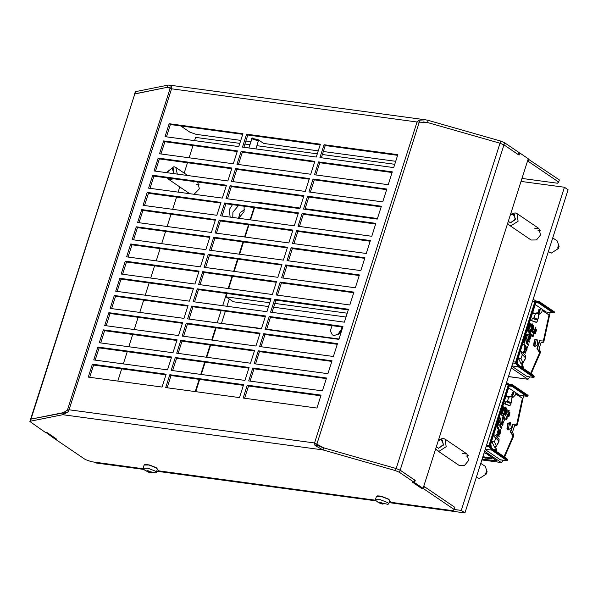 <?xml version="1.0" encoding="UTF-8"?>
<svg xmlns="http://www.w3.org/2000/svg" width="598" height="598" viewBox="0 0 598 598"><rect width="100%" height="100%" fill="white"/><g stroke="black" fill="none" stroke-linecap="round" stroke-linejoin="round"><path stroke-width="0.9" d="M239.828 143.341L195.606 137.353L194.567 140.605M192.997 145.538L189.088 157.782M187.51 162.716L184.191 173.121M179.789 186.92L178.122 192.145M176.545 197.071L172.643 209.322M171.065 214.248L167.156 226.5M165.586 231.426L161.677 243.678M160.1 248.604L156.19 260.855M154.62 265.781L150.711 278.033M149.134 282.959L145.232 295.21M143.655 300.136L139.745 312.388M138.175 317.314L134.266 329.565M132.689 334.491L128.779 346.743M127.21 351.669L123.3 363.92M121.723 368.846L117.821 381.098M454.188 509.466L461.305 510.43L564.437 187.271L521.03 181.396M394.732 164.308L322.389 154.516M317.284 153.821L256.946 145.658M249.957 144.709L244.941 144.028M510.528 214.301L515.11 212.888L516.956 213.591L518.122 221.245L510.998 225.775L509.152 225.08L531.114 239.992L536.458 239.985L540.547 234.999L538.918 228.503L534.32 228.174M194.096 194.305L199.381 188.826L197.751 182.33L196.974 181.919M194.746 181.613L193.147 182.001M438.581 439.754L443.155 438.349L445.002 439.044L446.168 446.699L439.044 451.236L437.198 450.541L459.167 465.453L464.504 465.438L468.6 460.453L466.971 453.964L462.366 453.635M232.48 204.643L229.281 209.674L230.155 217.104M238.677 218.255L244.036 211.67L244.171 206.228M299.979 208.037L255.757 202.057L255.578 202.625M254.001 207.551L250.091 219.802M248.521 224.728L244.612 236.98M243.042 241.913L239.133 254.157M237.556 259.091L233.646 271.335M232.076 276.269L228.167 288.513M226.59 293.446L222.68 305.69M221.111 310.624L217.201 322.868M215.631 327.801L211.722 340.045M210.145 344.979L206.235 357.223M204.666 362.156L200.756 374.4M199.179 379.334L195.269 391.578M377.435 218.524L305.092 208.732M143.886 469.46L96.136 462.994L94.992 462.224M389.066 502.641L464.967 512.912L461.305 510.43M156.698 471.194L376.254 500.907M464.967 512.912L568.1 189.76L564.437 187.271M537.976 230.664L540.405 230.26M196.809 184.49L199.231 184.087M466.029 456.125L468.451 455.721M232.757 217.455L232.943 212.155L238.505 205.458M221.581 323.099L225.379 311.199M226.956 306.266L229.266 299.015M255.757 202.057L299.904 208.261M510.46 222.8L508.3 221.282L510.46 222.8L515.207 219.78L514.437 214.675L513.204 214.211L515.521 219.003L510.46 222.8M510.296 215.041L513.204 214.211L510.296 215.041M509.152 225.08L507.657 223.293M552.739 237.884L557.224 240.934L559.123 246.346L558.39 245.845L557.702 247.991L558.435 248.491L551.266 253.118L548.336 251.691M559.123 246.346L558.136 248.282M438.513 448.261L436.353 446.736L438.513 448.261L443.26 445.233L442.483 440.135L441.249 439.672L443.567 444.464L438.513 448.261M438.341 440.502L441.249 439.672L438.341 440.502M437.198 450.541L435.703 448.754M480.785 463.345L485.27 466.388L487.168 471.8L486.436 471.306L485.748 473.452L486.48 473.952L479.312 478.579L476.382 477.144M487.168 471.8L486.181 473.743M166.775 172.687L172.037 168.038L174.011 173.667L173.263 168.501L172.037 168.038L166.775 172.687M173.577 178.75L169.825 179.602L166.909 177.845M166.289 172.62L173.936 166.722L175.782 167.418L177.344 174.115M269.758 302.738L226.037 296.825L233.355 301.796L268.539 306.557M273.645 307.245L345.995 317.037M244.47 209.614L240 212.888L238.55 218.24M332.144 325.648L330.305 330.814L332.301 334.902L334.147 335.598L339.814 333.198L342.078 326.994M338.431 334.402L341.906 329.289M305.017 208.956L377.36 218.741M347.206 313.225L274.863 303.433M254.501 207.618L250.592 219.87M249.022 224.803L245.113 237.047M243.536 241.981L239.626 254.225M238.056 259.158L234.147 271.402M232.57 276.336L228.66 288.58M227.091 293.513L226.037 296.825M217.702 322.935L261.535 328.504M266.641 329.199L338.984 338.991M216.125 327.868L212.215 340.113M210.646 345.046L206.736 357.29M205.159 362.224L201.257 374.468M199.68 379.401L195.77 391.645M529.798 376.897L528.041 379.259L508.464 376.613M508.487 376.538L528.041 379.259M537.669 319.646L537.52 320.954L536.511 322.277L530.239 320.177L535.158 322.083M538.693 314.002L539.269 314.129M530.942 373.548L539.972 352.827L537.363 348.619L539.845 340.823L543.739 341.024L549.323 315.161L542.207 310.534M548.949 315.109L543.365 340.972L539.478 340.77L536.989 348.567L539.598 352.775L530.635 373.346M517.719 359.42L520.238 351.512L521.71 351.714L521.06 353.777L522.226 354.016L522.323 354.621L521.045 358.643L518.459 358.292L521.037 363.756L522.645 364.847L523.631 368.585M532.758 313.494L535.337 313.845L538.768 313.33L537.281 312.859L532.758 313.494L533.184 312.156L532.803 312.104L530.239 320.177M536.982 339.193L534.35 340.023L533.61 345.487L534.56 346.795L537.931 344.463L536.982 339.193M529.634 323.167L530.194 323.765M528.886 324.37L529.252 324.946M529.738 324.961L530.045 325.432M528.258 326.336L529.095 327.36M527.6 328.407L528.438 329.423M526.98 330.335L528.639 332.211L527.025 330.208M527.361 330.208L529.148 330.612L527.167 329.842L527.047 330.216M525.38 335.351L526.046 334.103L526.651 336.211M525.948 334.402L526.345 335.837M527.1 334.805L527.122 335.62M526.068 337.309L526.494 337.593L526.255 339.088L526.95 337.519L525.747 336.801L525.283 338.154L524.999 337.392L525.582 336.592L524.977 336.614M524.618 337.75L525.051 338.386M524.334 338.64L525.186 339.619M524.095 339.395L524.947 340.374M523.855 340.142L524.655 340.688M523.661 340.755L524.424 341.802M523.414 341.503L524.267 342.482M523.175 342.258L523.975 342.804M532.982 325.327L531.809 327.966M533.042 326.643L532.474 330.283L533.438 327.263L533.124 326.62L531.958 329.244L531.024 327.988L531.996 323.712L530.837 327.958L531.861 329.214M532.287 330.26L532.706 330.784L532.474 330.283M530.695 329.334L529.394 331.89L529.686 333.662L531.338 335.605L529.686 333.662M530.747 330.582L532.37 332.451L530.777 330.552M529.529 338.64L530.419 335.859L529.507 338.67M528.505 334.641L528.998 333.699L528.505 334.641L529.006 335.329L528.423 338.603L529.574 339.926M527.608 339.014L526.307 341.57L526.599 343.342L528.251 345.285L526.599 343.342M527.66 340.262L529.282 342.123L527.683 340.232M524.566 345.121L524.05 343.663L523.669 344.867L524.244 344.022L524.364 345.345M524.125 344.411L524.222 345.121M524.685 344.336L524.551 345.076M526.928 346.758L526.599 347.999L525.164 345.166L524.543 347.094L524.984 347.296L525.47 345.794L526.412 348.365M525.38 346.063L526.001 347.887M525.874 348.851L526.502 349.277L526.008 350.832L526.449 351.033L527.032 349.21L525.5 348.268L524.977 349.808M525.111 348.298L524.528 347.939L524.05 348.656L524.237 349.636L525.149 350.151L524.67 350.062M524.334 352.312L525.582 353.156L525.866 352.857L524.88 350.615L524.379 350.383L523.998 351.587M524.566 350.406L524.154 351.699L523.138 351.497L524.005 352.738L524.364 352.229L525.762 353.179M535.352 327.166L535.061 328.085L535.464 327.42L535.554 328.332M535.337 327.435L535.322 328.265M534.724 330.642L534.44 329.042L534.724 330.642L534.545 331.21L533.752 331.187L533.551 333.325L533.752 331.187M534.619 329.072L535.143 329.932L535.487 329.363L536.593 329.864L535.905 332.017L534.178 331.965L533.977 332.6L535.703 332.652L533.977 332.578M536.286 329.378L535.016 329.722M533.222 333.931L532.908 334.85L533.685 335.276L533.274 334.17L533.902 334.588L533.192 334.2M532.422 335.418L532.938 335.216L532.377 335.523L532.452 336.368M533.169 336.368L533.326 335.799L532.99 336.338M533.124 336.39L533.326 335.53L532.579 336.046L532.938 335.216M535.337 313.845L534.059 317.867L532.37 318.315L531.712 320.371M532.37 318.315L536.107 319.743M533.184 312.156L532.855 311.932M535.621 300.891L533.162 299.224M550.175 312.515L543.903 341.563L543.201 342.385L541.168 342.28L538.97 349.15L540.338 351.355L540.36 352.663L531.188 373.72M511.238 367.934L527.742 379.147M511.783 366.215L527.032 376.508M535.217 304.539L546.161 311.969L553.165 312.918L538.589 303.014L535.86 302.521M517.704 359.413L518.032 359.63L518.459 358.292M549.323 315.161L542.259 310.369L541.751 311.977L539.456 314.174L538.716 313.83M517.905 364.047L517.367 360.474M523.063 368.204L522.45 365.468L520.619 366.544M533.199 310.87L534.567 306.58M540.472 308.994L538.97 309.465L538.551 312.582L539.09 313.33L540.472 308.994M539.261 309.465L539.83 311.147L538.417 310.893M534.096 308.052L533.468 310.011M538.379 311.207L539.77 311.468M539.83 311.147L538.828 312.664M516.829 362.156L516.911 362.702M521.239 365.939L521.83 367.359M517.218 363.113L517.061 361.431M522.181 367.606L521.695 366.036L520.791 366.193M538.462 312.298L539.007 312.717L539.717 309.562L538.813 309.719M533.341 310.407L534.261 307.536M535.823 302.64L538.589 303.014L539.06 302.61L553.621 312.5L554.69 312.448L553.277 312.911M553.621 312.5L553.165 312.918M511.881 365.924L518.234 366.791L518.772 366.432L516.313 363.098L515.745 363.42L515.625 362.074L534.911 301.631L535.711 300.906L535.995 301.414L539.329 302.012L554.6 312.021L554.339 312.859L553.225 312.918M539.329 302.012L539.082 301.512L535.726 300.906M535.771 302.483L535.913 302.042L539.06 302.61M516.65 362.395L535.913 302.042M516.59 362.59L518.713 365.281M518.915 365.744L533.491 375.312L518.915 365.423M533.61 377.39L518.234 366.791L515.745 363.42L512.807 363.023M533.476 375.634L534.186 376.628L533.625 377.241M518.772 366.432L534.134 376.86L533.737 377.233M521.71 351.714L525.709 355.728L525.56 358.157M522.652 363.053L522.144 363.905L521.68 362.919L522.914 362.612L521.045 358.643M521.037 363.756L522.144 363.905M539.972 352.827L539.598 352.775M537.363 348.619L536.989 348.567M543.739 341.024L543.365 340.972M533.521 345.218L534.762 346.294L536.227 339.761L534.193 340.255M534.784 339.746L533.954 345.861M533.939 345.846L534.762 339.761M534.41 340.03L533.67 345.495M530.448 325.491L531.017 324.617L530.62 323.78M528.968 324.647L529.043 323.869M529.208 323.376L529.073 323.869M529.439 323.608L529.708 324.707L530.007 323.765L529.439 323.608M530.628 325.095L530.433 324.056L530.247 325.185M529.664 323.458L529.439 324.692M530.456 324.056L530.441 325.073M529.619 327.502L530.299 326.418L529.125 325.334M528.744 327.121L529.282 327.383M528.565 326.942L528.938 325.327M529.925 326.104L529.185 325.604L528.654 325.932L529.566 327.233L530.097 326.912L529.925 326.104L529.484 327.203M529.081 325.618L529.738 326.082M528.961 329.573L529.641 328.489L528.468 327.405M528.086 329.192L528.617 329.453M527.907 329.012L528.281 327.39M529.267 328.175L528.527 327.674L527.997 327.996L528.909 329.304L529.432 328.975L529.267 328.175L528.826 329.266M528.423 327.682L529.081 328.153M529.148 330.612L527.346 330.186L528.639 332.211M527.07 335.941L525.971 333.594L525.627 335.418M527.361 334.596L527.548 335.635L527.002 336.3M526.061 338.954L526.434 339.111M526.494 337.593L526.24 338.984M525.463 338.453L526.053 337.197L526.674 337.616M524.738 338.057L524.775 337.257M524.932 336.756L525.582 336.592M525.276 338.154L525.59 337.892M524.431 338.333L525.171 339.208M525.53 339.41L524.453 338.341M525.059 340.748L525.627 339.417M524.909 340.479L523.953 339.836L524.835 340.711M524.117 339.32L525.074 339.963M525.141 339.716L524.214 339.088M524.857 341.525L523.781 340.456L524.498 341.323M524.386 342.863L524.954 341.533M524.237 342.594L523.272 341.951L524.162 342.826M523.437 341.436L524.401 342.071M524.476 341.839L523.542 341.204M531.839 327.996L532.736 325.663L533.521 325.648L533.82 327.891L532.893 330.806M532.175 323.742L532.609 324.303L531.637 327.345L531.988 328.018M529.394 331.89L530.785 329.334L532.654 331.569L532.37 332.451M530.904 330.567L530.209 332.772L531.615 334.731L531.338 335.605M529.873 333.684L529.581 331.92M530.598 335.882L531.076 336.495L529.656 339.933L528.61 338.625L529.193 335.351L528.692 334.663M528.998 333.699L529.963 335.037L529.118 337.691L529.708 338.662M526.307 341.57L527.698 339.014L529.559 341.241L529.282 342.123M527.81 340.247L527.122 342.452L528.527 344.403L528.251 345.285M526.786 343.364L526.494 341.593M524.924 344.194L524.64 345.39M524.237 343.686L523.848 344.889M527.1 347.199L527.115 346.78M527.197 346.511L527.496 347.759L526.823 348.477M524.543 347.094L524.984 347.296M525.343 345.188L524.73 347.124M525.679 348.29L525.56 348.664M526.008 350.832L526.449 351.033M526.502 349.277L526.188 350.854M525.149 350.151L525.792 349.733L525.859 348.739L526.689 349.299M524.468 349.92L524.857 350.084M524.237 349.636L524.05 348.656M524.289 348.096L524.969 347.939M524.872 348.26L524.528 349.337L525.343 349.538M523.691 352.528L524.192 352.768M523.863 351.99L523.878 352.551M523.138 351.497L524.05 352.02M525.448 352.573L524.752 350.996L524.468 351.908L525.448 352.573M524.685 351.22L525.201 352.409M535.277 327.136L535.315 328.16M535.457 327.158L535.868 327.412L535.509 328.287M533.566 333.325L535.472 333.392L535.703 332.652M533.939 331.21L534.545 331.21M534.911 330.664L534.724 331.24M535.673 331.27L536.032 330.126L535.561 330.111L535.195 331.255L535.673 331.27L535.203 331.232M535.845 330.118L535.487 331.24M533.124 333.901L533.095 334.88L533.685 335.276M533.311 333.923L533.902 334.588M533.326 335.799L532.683 336.405M532.609 335.448L532.474 335.874M503.21 460.213L501.453 462.575L481.876 459.922M481.906 459.847L501.453 462.575M511.081 402.955L510.939 404.263L509.922 405.586L503.651 403.486L508.569 405.392M512.105 397.311L512.68 397.446M504.353 456.865L513.383 436.144L510.774 431.928L513.256 424.139L517.15 424.333L522.734 398.47L515.618 393.843M522.36 398.425L516.777 424.281L512.89 424.087L510.4 431.876L513.009 436.091L504.047 456.655M491.13 442.729L493.649 434.828L495.129 435.023L494.471 437.086L495.637 437.325L495.735 437.938L494.456 441.952L491.87 441.608L494.449 447.065L496.056 448.164L497.043 451.901M506.214 395.413L503.651 403.486M510.393 422.509L507.762 423.332L507.022 428.796L507.971 430.112L511.342 427.772L510.393 422.509M502.298 407.679L502.664 408.262M503.15 408.277L503.456 408.74M501.67 409.652L502.507 410.669M501.012 411.716L501.849 412.74M500.391 413.652L502.051 415.52L500.459 413.524L500.578 413.151L502.649 413.644L500.758 413.495L502.051 415.52M500.773 413.517L502.559 413.921M498.792 418.667L499.457 417.419L500.063 419.527M499.36 417.718L499.756 419.146M500.511 418.114L500.279 419.228M499.48 420.618L499.906 420.902L499.666 422.397L500.362 420.828L499.158 420.117L498.695 421.463L498.411 420.7L498.994 419.901L498.388 419.931M498.029 421.067L498.463 421.702M497.745 421.956L498.597 422.928M497.506 422.704L498.358 423.683M497.267 423.459L498.067 423.997M497.073 424.064L497.917 425.043M496.826 424.819L497.678 425.798M496.587 425.567L497.387 426.112M506.394 408.636L505.22 411.282M506.454 409.959L505.886 413.599L506.85 410.579L506.536 409.929L505.37 412.553L504.435 411.297L505.407 407.029L504.249 411.275L505.273 412.523M505.699 413.569L506.117 414.093L505.886 413.599M504.107 412.65L502.806 415.206L503.097 416.97L504.749 418.914L503.097 416.97M504.159 413.891L505.781 415.76L504.189 413.861M501.916 417.95L502.41 417.008L501.916 417.95L502.417 418.645L501.834 421.911L502.985 423.235M501.019 422.33L499.719 424.886L500.01 426.651L501.662 428.594L500.01 426.651M501.072 423.571L502.694 425.44L501.094 423.541M497.977 428.437L497.461 426.972L497.08 428.183L497.663 427.331L497.775 428.654M497.536 427.72L497.633 428.437M498.097 427.652L497.962 428.392M500.339 430.067L500.01 431.308L498.575 428.474L497.955 430.411L498.403 430.612L498.882 429.11L499.823 431.681M498.792 429.379L499.412 431.203M499.285 432.167L499.913 432.586L499.42 434.148L499.861 434.342L500.444 432.518L498.911 431.577L498.388 433.116M498.523 431.607L497.94 431.248L497.461 431.965L497.648 432.945L498.56 433.468L498.082 433.371M497.745 435.621L499.278 436.174L498.291 433.931L497.79 433.692L497.409 434.903M497.977 433.722L497.566 435.008L496.549 434.813L497.416 436.054L497.775 435.538L499.173 436.495M508.786 410.482L508.472 411.402L508.838 410.721L509.204 410.953L508.801 411.618L509.279 410.729L508.868 410.475L508.726 411.469M508.749 410.751L508.734 411.581M508.136 413.951L507.852 412.358L508.136 413.951L507.956 414.526L507.164 414.496L506.947 416.634M507.388 415.909L509.115 415.969L507.388 415.894L507.59 415.274L509.317 415.326L509.93 412.732L508.427 413.039M506.618 417.247L506.319 418.166L507.097 418.585L506.685 417.486L507.313 417.897L506.603 417.516M505.841 418.735L506.349 418.525L505.788 418.839L505.863 419.684M506.663 418.817L506.072 419.333L506.7 418.824L506.768 419.609L506.379 419.886L506.551 419.093L506.327 419.684M512.038 396.691L511.469 401.901L512.18 396.646L508.749 397.154L506.17 396.81L510.692 396.168L511.776 396.541M512.18 396.646L510.984 396.437L511.798 396.317M508.749 397.154L507.47 401.176L505.781 401.624L505.131 403.687M505.781 401.624L509.518 403.059M506.17 396.81L506.229 395.42M506.596 395.472L506.267 395.241M509.033 384.208L506.573 382.533M523.586 395.824L517.315 424.879L516.612 425.694L514.579 425.589L512.381 432.459L513.749 434.671L513.772 435.979L504.6 457.029M484.649 451.251L501.154 462.456M485.195 449.532L500.444 459.825M508.629 387.848L519.572 395.278L526.576 396.227L512 386.33L509.272 385.837M491.115 442.729L491.444 442.946L491.87 441.608M522.734 398.47L515.67 393.678L515.162 395.285L512.867 397.483L512.127 397.139M491.317 447.356L490.779 443.783M496.475 451.512L495.862 448.777L494.03 449.853M506.611 394.179L507.979 389.889M513.884 392.31L512.381 392.781L511.963 395.898L512.501 396.646L513.884 392.31M512.673 392.774L513.241 394.456L511.828 394.209M507.508 391.361L506.88 393.32M511.791 394.523L513.181 394.777M513.241 394.456L512.239 395.973M490.24 445.473L490.323 446.018M494.651 449.248L495.241 450.675M490.629 446.422L490.472 444.748M495.593 450.914L495.107 449.345L494.202 449.502M511.873 395.607L512.419 396.033L513.129 392.879L512.224 393.028M506.753 393.716L507.672 390.845M509.234 385.949L512 386.33L512.471 385.927L527.032 395.816L528.101 395.756L526.576 396.227M485.292 449.24L491.646 450.1L492.184 449.741L489.725 446.407L489.157 446.728L489.037 445.39L508.33 384.948L509.122 384.215L509.406 384.723L512.74 385.329L528.012 395.33L527.75 396.168L526.696 396.22M527.032 395.816L526.636 396.227M512.74 385.329L512.479 384.82L509.122 384.215L512.479 384.82M509.182 385.8L509.324 385.359L512.471 385.927M490.061 445.712L509.324 385.359M490.001 445.906L492.124 448.597M492.326 449.053L506.902 458.629L492.326 448.732M507.022 460.699L491.646 450.1L489.157 446.728L486.219 446.332M500.384 459.832L507.022 460.722L507.59 459.922L507.037 460.55M506.887 458.943L507.545 460.176L507.149 460.55M495.129 435.023L499.121 439.044L498.971 441.474M496.063 446.362L495.555 447.214L495.092 446.235L496.325 445.921L494.456 441.952M494.449 447.065L495.555 447.214M513.383 436.144L513.009 436.091M510.774 431.928L510.4 431.876M517.15 424.333L516.777 424.281M506.932 428.527L508.173 429.603L509.638 423.078L507.605 423.571M508.195 423.063L507.366 429.177M507.351 429.155L508.173 423.078M507.822 423.339L507.082 428.803M503.86 408.808L504.428 407.933L504.032 407.089M502.38 407.956L502.462 407.178M503.045 406.476L503.606 407.089M502.851 406.924L502.918 408.053L503.441 407.32L502.851 406.924M504.039 408.412L503.852 407.365L503.86 408.516M503.075 406.775L502.851 408.008M503.867 407.365L503.852 408.389M503.03 410.811L503.71 409.735L502.537 408.651M502.156 410.437L502.694 410.699M501.976 410.258L502.35 408.636M503.337 409.421L502.597 408.92L502.066 409.241L502.978 410.549L503.509 410.221L503.337 409.421L502.896 410.512M502.492 408.927L503.15 409.398M502.372 412.882L503.053 411.798L501.879 410.714M501.498 412.5L502.028 412.762M501.318 412.321L501.692 410.706M502.679 411.484L501.939 410.983L501.408 411.312L502.32 412.613L502.851 412.291L502.679 411.484L502.238 412.575M501.834 410.998L502.492 411.461M500.294 419.228L499.382 416.911L499.038 418.735M500.773 417.905L500.96 418.951L500.414 419.609M499.472 422.27L499.846 422.427M499.906 420.902L499.651 422.293M498.874 421.762L499.465 420.506L500.092 420.932M498.149 421.366L498.186 420.566M498.343 420.073L498.994 419.901M498.687 421.463L499.001 421.209M497.768 421.882L498.583 422.524M498.941 422.719L497.865 421.65M498.47 424.064L499.038 422.734M497.289 423.384L498.246 424.027M498.321 423.788L497.387 423.152M498.56 423.04L497.603 422.397L498.485 423.272M497.095 423.997L497.91 424.64M498.269 424.834L497.192 423.765M497.798 426.18L498.366 424.849M496.609 425.499L497.573 426.135M497.648 425.903L496.714 425.268M497.887 425.156L496.848 424.752L497.813 425.387M505.25 411.312L506.147 408.972L506.932 408.965L507.231 411.207L506.304 414.115M505.587 407.051L506.02 407.619L505.048 410.662L505.4 411.327M502.806 415.206L504.196 412.65L506.065 414.877L505.781 415.76M504.316 413.883L503.621 416.088L505.026 418.039L504.749 418.914M503.284 417L502.993 415.229M504.009 419.198L504.488 419.811L503.068 423.249L502.021 421.941L502.604 418.667L502.103 417.98M502.41 417.008L503.374 418.346L502.529 420.999L503.127 421.979M499.719 424.886L501.109 422.33L502.97 424.558L502.694 425.44M501.221 423.563L500.533 425.761L501.939 427.72L501.662 428.594M500.197 426.673L499.906 424.909M498.336 427.503L498.052 428.699M497.648 426.994L497.259 428.205M500.511 430.515L500.526 430.097M500.608 429.827L500.907 431.068L500.234 431.793M497.955 430.411L498.403 430.612M498.754 428.504L498.141 430.433M499.091 431.607L498.971 431.98M499.42 434.148L499.861 434.342M499.913 432.586L499.599 434.17M498.56 433.468L499.203 433.049L499.27 432.048L500.1 432.616M497.88 433.229L498.269 433.393M497.648 432.945L497.461 431.965M497.7 431.412L498.381 431.255M498.284 431.577L497.94 432.646L498.754 432.847M497.11 435.845L497.603 436.077M497.274 435.307L497.289 435.867M496.549 434.813L497.461 435.329M498.867 435.89L498.171 434.305L497.88 435.217L498.867 435.89M498.097 434.537L498.612 435.718M508.031 412.381L508.554 413.248L509.683 412.687M506.775 416.612L508.883 416.709L509.115 415.969M506.962 416.642L507.164 414.496M507.351 414.526L507.956 414.526M508.322 413.98L508.136 414.549M509.085 414.578L509.444 413.442L508.973 413.427L508.606 414.564L509.085 414.578L508.614 414.549M509.257 413.435L508.898 414.556M506.536 417.21L506.506 418.189L507.097 418.585M506.723 417.24L507.313 417.897M506.237 418.727L506.2 419.452M506.738 419.108L506.095 419.714M506.02 418.757L505.886 419.183M496.557 460.692L486.518 453.523L484.216 452.589M484.148 452.806L486.451 453.733L496.572 460.819L482.138 459.122M489.493 457.463L491.982 458.995L489.784 457.5M488.723 457.358L491.197 458.89L489 457.395M487.579 457.208L490.435 458.576L488.708 457.403M488.252 457.672L489.755 458.696L488.252 457.672M485.95 456.984L489.149 458.614L486.241 457.022M487.168 458.203L487.871 458.345L485.935 457.029M483.782 456.693L486.271 458.225L484.074 456.73M483.76 457.231L484.769 457.41L483.767 456.737M484.537 457.844L485.621 457.993L483.745 457.276M483.827 457.889L482.848 456.894L483.827 457.889L482.668 457.455M489.769 457.545L491.982 458.995M491.967 459.04L489.478 457.507M488.985 457.44L491.197 458.89M491.182 458.935L488.013 457.56L489.755 458.696M489.74 458.733L487.288 457.164M486.226 457.066L488.177 458.337M488.162 458.382L488.895 458.434M489.134 458.659L487.153 458.247M484.059 456.775L486.271 458.225M486.256 458.262L484.522 457.889M482.833 456.939L483.812 457.933M482.698 457.358L483.438 457.762L482.773 457.119M483.274 457.612L482.713 457.313L483.274 457.612M45.792 432.339L54.231 438.461L56.07 438.708L47.534 432.907L45.687 432.66M170.116 87.667L167.276 87.286L171.521 88.773L171.738 86.74L169.017 85.088L167.956 85.133L135.544 91.644L134.401 94.065L167.276 87.286L134.856 93.789L30.588 419.37L31.036 419.093L30.356 421.246L62.768 414.735L67.918 412.044L69.076 409.78L67.454 410.093L63.455 412.583L31.036 419.093L67.94 411.992M67.626 412.059L68 411.828M68.576 410.572L67.454 410.093L170.116 88.399M171.529 88.138L167.276 87.286L167.956 85.133M419.228 122.119L427.503 122.5L500.003 143.206L503.957 144.895L518.414 154.71L519.101 152.565L504.645 142.743L500.683 141.061L428.19 120.355L427.503 122.5L423.115 121.91M419.527 121.97L418.809 120.176L417 121.992L427.503 122.5L500.003 143.206L500.683 141.061M428.19 120.355L425.634 119.817L418.809 120.176M528.146 159.098L559.369 179.908L558.682 182.054L557.433 183.212L521.979 178.413M135.544 91.644L30.356 421.246M527.466 161.243L528.176 161.34L528.864 159.188M528.176 161.34L558.682 182.054M395.689 161.325L323.346 151.533M318.233 150.838L263.748 143.468L258.5 139.902L251.414 138.235L251.855 138.893M250.906 141.726L245.89 141.046M240.777 140.358L195.98 134.296L189.85 132.136L180.753 125.961M321.059 395.166L247.295 385.179L243.184 398.066L316.947 408.045L321.059 395.166M169.839 374.699L165.728 387.579L239.492 397.565L243.603 384.678L169.839 374.699L171.058 375.529L167.148 387.773M92.384 364.212L88.272 377.099L162.036 387.078L166.147 374.199L92.384 364.212L93.602 365.042L89.693 377.293M252.775 368.002L248.663 380.889L322.427 390.868L326.538 377.988L252.775 368.002L253.993 368.831L250.084 381.076M175.319 357.522L171.207 370.401L244.978 380.388L249.089 367.501L175.319 357.522L176.537 358.351L172.628 370.596M97.863 347.034L93.751 359.921L167.522 369.9L171.633 357.021L97.863 347.034L99.089 347.864L95.179 360.116M258.254 350.824L254.143 363.711L327.913 373.69L332.025 360.811L258.254 350.824L259.48 351.654L255.57 363.898M180.805 340.344L176.687 353.224L250.457 363.21L254.569 350.323L180.805 340.344L182.024 341.174L178.114 353.418M103.349 329.857L99.238 342.744L173.001 352.723L177.113 339.843L103.349 329.857L104.568 330.687L100.658 342.938M263.74 333.647L259.629 346.526L333.392 356.513L337.504 343.633L263.74 333.647L264.959 334.476L261.049 346.72M186.284 323.167L182.173 336.046L255.937 346.033L260.048 333.146L186.284 323.167L187.503 323.989L183.593 336.24M108.829 312.679L104.717 325.566L178.481 335.545L182.599 322.666L108.829 312.679L110.047 313.509L106.138 325.761M269.22 316.469L265.108 329.349L338.879 339.335L342.99 326.448L269.22 316.469L270.438 317.299L266.536 329.543M191.764 305.989L187.652 318.869L261.423 328.855L265.534 315.968L191.764 305.989L192.99 306.811L189.08 319.063M114.308 295.502L110.196 308.389L183.967 318.368L188.078 305.488L114.308 295.502L115.534 296.331L111.624 308.583M274.706 299.292L270.595 312.171L344.358 322.158L348.47 309.271L274.706 299.292L275.925 300.121L272.015 312.365M197.25 288.812L193.139 301.691L266.902 311.678L271.014 298.791L197.25 288.812L198.469 289.634L194.559 301.885M119.794 278.324L115.683 291.211L189.446 301.19L193.558 288.311L119.794 278.324L121.013 279.154L117.103 291.405M280.185 282.114L276.074 294.993L349.837 304.98L353.949 292.093L280.185 282.114L281.404 282.944L277.494 295.188M202.729 271.634L198.618 284.513L272.389 294.5L276.5 281.613L202.729 271.634L203.948 272.456L200.038 284.708M125.274 261.147L121.162 274.034L194.933 284.013L199.044 271.133L125.274 261.147L126.492 261.976L122.59 274.22M285.665 264.936L281.553 277.816L355.324 287.802L359.435 274.916L285.665 264.936L286.891 265.766L282.981 278.01M208.216 254.456L204.097 267.336L277.868 277.323L281.979 264.436L208.216 254.456L209.435 255.279L205.525 267.53M130.76 243.969L126.649 256.856L200.412 266.835L204.523 253.956L130.76 243.969L131.979 244.799L128.069 257.043M291.151 247.759L287.04 260.638L360.803 270.625L364.915 257.738L291.151 247.759L292.37 248.589L288.46 260.833M213.695 237.271L209.584 250.158L283.347 260.145L287.459 247.258L213.695 237.271L214.914 238.101L211.004 250.353M136.239 226.791L132.128 239.678L205.891 249.658L210.003 236.778L136.239 226.791L137.458 227.621L133.548 239.865M296.63 230.581L292.519 243.461L366.29 253.447L370.401 240.56L296.63 230.581L297.849 231.411L293.947 243.655M219.174 220.094L215.063 232.981L288.834 242.967L292.945 230.081L219.174 220.094L220.4 220.924L216.491 233.175M141.719 209.614L137.607 222.501L211.378 232.48L215.489 219.601L141.719 209.614L142.944 210.444L139.035 222.688M302.117 213.404L298.006 226.283L371.769 236.27L375.88 223.383L302.117 213.404L303.336 214.234L299.426 226.478M224.661 202.916L220.55 215.803L294.313 225.79L298.424 212.903L224.661 202.916L225.88 203.746L221.97 215.998M147.205 192.436L143.094 205.323L216.857 215.302L220.968 202.423L147.205 192.436L148.424 193.266L144.514 205.51M307.596 196.226L303.485 209.106L377.248 219.092L381.36 206.205L307.596 196.226L308.815 197.056L304.905 209.3M230.14 185.739L226.029 198.626L299.792 208.605L303.911 195.725L230.14 185.739L231.359 186.569L227.449 198.82M152.684 175.259L148.573 188.146L222.344 198.125L226.455 185.245L152.684 175.259L153.903 176.089L150.001 188.333M313.075 179.049L308.964 191.928L382.735 201.915L386.846 189.028L313.075 179.049L314.301 179.878L310.392 192.122M235.619 168.561L231.508 181.448L305.279 191.427L309.39 178.548L235.619 168.561L236.845 169.391L232.936 181.643M158.171 158.081L154.06 170.968L227.823 180.947L231.934 168.068L158.171 158.081L159.389 158.911L155.48 171.155M318.562 161.871L314.451 174.751L388.214 184.737L392.325 171.85L318.562 161.871L319.781 162.701L315.871 174.945M241.106 151.384L236.995 164.271L310.758 174.25L314.869 161.37L241.106 151.384L242.325 152.213L238.415 164.465M163.65 140.904L159.539 153.791L233.302 163.77L237.413 150.89L163.65 140.904L164.869 141.733L160.959 153.978M324.041 144.694L319.93 157.573L393.701 167.56L397.812 154.673L324.041 144.694L325.26 145.516L321.35 157.767M246.585 134.206L242.474 147.093L316.245 157.072L320.356 144.193L246.585 134.206L247.811 135.036L243.902 147.287M169.129 123.726L165.018 136.606L238.789 146.592L242.9 133.713L169.129 123.726L170.355 124.556L166.446 136.8M413.913 482.16L414.593 480.015L400.144 470.2L396.182 468.511L323.69 447.805L314.555 442.998L314.997 445.48L323.002 449.95L395.495 470.663L399.457 472.345L413.913 482.16L412.067 481.913L421.829 488.544L423.676 488.79L454.181 509.503L452.933 510.662L391.608 502.365L389.59 500.989M395.495 470.663L396.182 468.511L323.69 447.805L316.394 445.121L314.997 445.48M314.555 442.998L417 121.992L171.521 88.773L69.076 409.78L314.555 442.998L322.001 447.371M316.394 445.121L315.774 443.828M323.69 447.805L323.002 449.95L62.768 414.735L63.455 412.583M454.181 509.503L454.861 507.358L424.356 486.645L423.676 488.79M423.646 486.548L424.356 486.645M54.941 438.558L56.683 439.126L46.921 432.496L45.074 432.242L29.9 421.523M375.559 500.19L159.247 470.918L157.222 469.542M143.191 468.742L91.472 461.746L85.342 459.593L54.837 438.872M320.857 395.801L248.514 386.009L244.604 398.253M243.401 385.314L171.058 375.529M165.945 374.834L93.602 365.042M326.336 378.624L253.993 368.831M248.88 368.136L176.537 358.351M171.432 357.656L99.089 347.864M331.823 361.446L259.48 351.654M254.367 350.959L182.024 341.174M176.911 340.479L104.568 330.687M337.302 344.269L264.959 334.476M259.846 333.781L187.503 323.989M182.39 323.301L110.047 313.509M342.781 327.091L270.438 317.299M265.333 316.604L192.99 306.811M187.877 306.124L115.534 296.331M348.268 309.914L275.925 300.121M270.812 299.426L198.469 289.634M193.356 288.946L121.013 279.154M353.747 292.736L281.404 282.944M276.291 282.249L203.948 272.456M198.842 271.769L126.492 261.976M359.234 275.551L286.891 265.766M281.778 265.071L209.435 255.279M204.322 254.591L131.979 244.799M364.713 258.373L292.37 248.589M287.257 247.893L214.914 238.101M209.801 237.413L137.458 227.621M370.192 241.196L297.849 231.411M292.743 230.716L220.4 220.924M215.287 220.236L142.944 210.444M375.679 224.018L303.336 214.234M298.223 213.538L225.88 203.746M220.767 203.058L148.424 193.266M381.158 206.841L308.815 197.056M303.702 196.361L231.359 186.569M226.253 185.881L153.903 176.089M386.644 189.663L314.301 179.878M309.188 179.183L236.845 169.391M231.732 168.703L159.389 158.911M392.124 172.486L319.781 162.701M314.668 162.006L242.325 152.213M237.212 151.526L164.869 141.733M397.603 155.308L325.26 145.516M320.154 144.828L247.811 135.036M242.698 134.348L170.355 124.556M419.28 122.127L316.753 444.404M518.997 152.879L519.707 152.976L519.027 155.121L503.957 144.895L500.003 143.206L396.182 468.511L400.144 470.2L399.457 472.345M519.707 152.976L528.251 158.776L423.063 488.372L414.519 482.571L415.206 480.426L400.144 470.2L504.645 142.743M412.777 482.01L421.216 488.125L423.063 488.372M414.496 480.329L415.206 480.426M412.672 482.324L414.519 482.571M248.514 386.009L247.295 385.179M255.907 148.909L258.358 140.896L251.93 138.841L248.918 147.96M252.565 138.601L257.544 139.775L258.358 140.896M375.798 500.474L375.424 499.681L380.365 499.681L387.579 502.544L388.663 503.905L387.893 504.338L377.801 502.126L375.798 500.474M383.146 503.247L382.944 503.882L384.29 503.837L383.385 503.224L382.04 503.269L380.776 502.305L379.416 502.118L380.186 502.911L380.403 502.23M382.944 503.882L383.079 503.247M381.688 503.127L381.479 503.793L382.847 503.972M381.479 503.793L380.993 503.621L381.247 502.813M380.119 502.918L379.237 502.903L380.993 503.621M382.458 503.277L382.391 504.144M381.21 503.718L381.442 502.993M143.438 469.026L143.064 468.234L147.998 468.234L155.211 471.097L156.295 472.457L155.525 472.891L145.434 470.678L143.438 469.026M150.786 471.8L150.576 472.435L151.922 472.39L151.017 471.777L149.679 471.822L148.416 470.858L147.048 470.671L147.826 471.463L148.042 470.783M150.576 472.435L150.711 471.8M149.328 471.68L149.119 472.345L150.479 472.525M149.119 472.345L148.625 472.173L148.88 471.366M147.751 471.471L146.869 471.456L148.625 472.173M150.091 471.829L150.031 472.697M148.842 472.271L149.074 471.545M534.918 322.045L536.391 322.247M538.626 313.382L538.058 318.592L537.49 319.242L534.059 317.867M535.98 319.743L533.296 318.442M535.868 319.713L536.787 319.84L537.49 319.242M535.995 301.414L535.524 301.848L532.497 301.31M516.313 363.098L516.238 362.291L513.211 361.745M535.659 300.899L539.082 301.512M535.524 301.848L516.238 362.291M539.284 301.661L554.585 312.014L539.194 301.556M526.973 376.516L533.61 377.413L534.186 377.084L533.984 376.478M526.92 376.493L533.476 377.383M522.323 354.621L525.261 357.574L522.256 354.053M525.059 358.994L522.914 362.612M525.261 357.574L525.283 358.621M508.33 405.362L509.802 405.556M509.391 403.052L510.856 403.097L511.604 401.901L510.901 402.551L507.47 401.176M510.318 403.179L506.708 401.751M509.279 403.022L510.199 403.149L510.901 402.551M509.406 384.723L508.935 385.164L505.908 384.619M489.725 446.407L489.65 445.6L486.623 445.062M509.07 384.215L506.17 383.819L509.122 384.215M492.184 449.741L507.396 459.795M508.935 385.164L489.65 445.6M512.695 384.97L527.997 395.323L527.75 396.168M500.332 459.81L506.887 460.692M495.735 437.938L498.672 440.89L498.612 440.322L495.667 437.362M498.47 442.311L496.325 445.921M498.672 440.89L498.695 441.937M252.393 137.951L252.139 138.743M257.581 139.648L252.603 138.474L257.626 139.558L258.037 140.179L257.581 139.648M389.522 500.137L388.595 499.166M388.483 499.091L382.032 496.452L376.904 496.108M389.687 500.69L388.603 499.33L381.389 496.467L376.448 496.467L377.316 495.906L380.253 496.056L388.543 499.113L389.687 500.69L388.663 503.905M381.315 503.74L381.524 503.075M381.375 502.933L381.135 503.68M157.154 468.69L156.228 467.718M156.123 467.643L149.664 465.005L144.544 464.661M157.319 469.243L156.235 467.883L149.022 465.02L144.088 465.02L144.948 464.459L147.885 464.609L156.183 467.666L157.319 469.243L156.295 472.457M148.947 472.293L149.164 471.628M149.007 471.486L148.767 472.233M516.956 213.591L538.918 228.503M445.002 439.044L466.971 453.964M175.782 167.418L187.72 175.52M197.183 181.942L197.751 182.33M167.978 178.907L189.798 193.722M339.372 333.639L338.685 333.549M339.97 333.019L338.954 332.884M340.471 332.391L339.283 332.226M340.897 331.748L339.671 331.584M341.256 331.098L340.142 330.948M341.548 330.432L340.696 330.32M341.779 329.767L341.353 329.707M338.916 334.035L338.543 333.983M535.038 322.075L536.511 322.277M536.907 319.87L538.11 318.981L538.768 313.337M554.585 312.014L554.339 312.859M516.724 362.478L535.92 302.334M518.892 365.385L516.732 362.455M533.416 375.23L518.87 365.356M534.171 376.591L533.491 375.312M539.082 314.122L539.456 314.174M522.944 362.919L525.47 358.583L525.194 357.013M508.45 405.392L509.922 405.586M528.012 395.338L512.606 384.873M490.136 445.794L509.332 385.65M492.304 448.702L490.143 445.772M506.827 458.539L492.281 448.664M507.605 459.944L506.902 458.629M512.493 397.431L512.867 397.483M496.355 446.235L498.882 441.892L498.612 440.322M169.017 85.088L425.634 119.817M252.685 138.482L251.93 138.841M258.037 140.179L258.373 139.82M252.603 138.474L252.55 137.959M375.424 499.681L376.448 496.467M143.064 468.234L144.088 465.02"/></g></svg>

